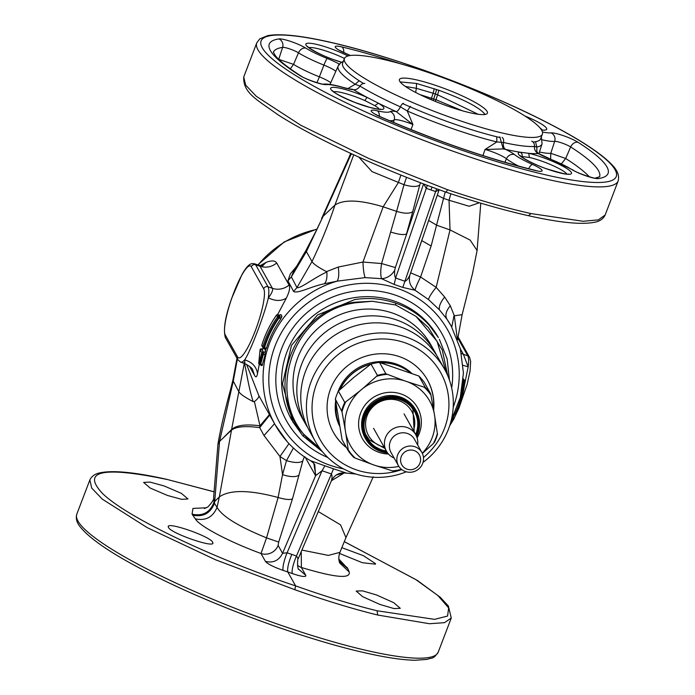 <?xml version="1.0" encoding="UTF-8"?>
<svg xmlns="http://www.w3.org/2000/svg" width="695" height="695" viewBox="0 0 695 695"><rect width="100%" height="100%" fill="white"/><g stroke="black" fill="none" stroke-linecap="round" stroke-linejoin="round"><path stroke-width="1.04" d="M438.224 652.153C432.933 660.015 431.717 657.392 427.234 659.373L415.21 660.25C401.988 660.033 384.17 657.305 361.756 652.066C303.48 638.653 218.447 607.552 158.173 577.623C116.986 557.26 90.967 540.302 80.125 526.767C76.702 522.579 75.599 518.374 76.806 514.144A193.436 31.579 20.9 0 0 170.57 580.56A193.436 31.579 20.9 0 0 364.38 649.955A193.436 31.579 20.9 0 0 438.224 652.153L451.272 618.003L444.531 622.668L429.484 623.728L377.715 615.032C352.878 608.942 325.251 600.506 294.845 589.725L295.618 585.885L287.799 571.959L292.352 573.584A13.457 2.598 109.6 0 1 296.452 556.043L298.164 558.684M76.806 514.144L89.846 479.984L91.749 488.142L102.339 499.166L147.149 527.601L215.693 559.849L294.845 589.725M341.862 547.669L363.424 555.696L375.448 563.602L375.491 564.175L362.364 562.707L339.516 553.455M164.029 485.927L181.334 493.337L187.989 498.941L181.69 499.34L167.565 495.492L150.155 488.029L143.604 482.426L149.981 482.087L164.029 485.927M168.416 527.192C169.328 532.891 216.388 549.146 212.739 542.508C211.836 536.818 164.767 520.546 168.416 527.192L168.39 526.567M212.774 543.09L212.739 542.508M379.991 604.468L362.703 596.718L356.179 591.054L362.495 590.846L376.438 594.937L393.648 602.635L400.277 608.316L394.022 608.577L379.991 604.468M314.783 464.72L315.582 475.71L322.028 470.732L331.393 473.964L296.452 556.043L291.787 554.384C288.477 562.663 287.148 568.527 287.799 571.959L283.204 570.421C273.439 566.938 267.523 563.932 265.447 561.412C273.274 563.237 278.973 560.526 282.561 553.289L287.087 552.803A13.457 2.511 -71.4 0 0 283.204 570.421M298.746 569.266L305.809 575.364L301.369 567.468L301.265 551.587M297.469 565.252A13.457 13.031 150.7 0 0 301.369 567.468C334.738 577.562 350.688 579.091 349.229 572.046L339.742 563.019M339.82 563.193C338.448 559.979 338.482 556.365 339.924 552.351L328.37 555.409L301.908 550.075M338.83 559.049L347.917 568.762L339.195 561.325M347.535 567.911L339.125 561.039M304.966 456.797C304.384 456.737 303.663 458.118 302.803 460.959L292.465 498.888L278.695 542.057L266.541 537.861L261.007 553.515A13.457 13.031 150.7 0 0 278.122 545.393L282.561 553.289L315.582 475.71L305.348 457.484M292.465 498.888C289.928 500.018 285.141 499.549 278.113 497.49L266.541 537.861C238.481 526.436 221.983 516.255 217.049 507.333C212.931 517.202 205.694 521.042 195.33 518.852L192.072 514.178L192.932 508.419L206.467 507.784M299.085 475.111C295.94 477.274 290.423 477.126 282.535 474.668L278.104 497.49C249.436 489.801 229.854 489.61 219.342 496.899L217.049 507.333L214.434 503.31C210.403 513.336 203.149 517.271 192.689 515.117M237.395 358.967L233.164 381.651L219.559 441.386L214.738 501.338L214.434 503.31L214.051 502.085L219.342 496.899L231.505 430.118L219.559 441.386L217.926 444.366L213.634 497.299C214.251 499.036 212.288 502.285 207.753 507.046L204.391 508.514M213.634 497.299L214.017 502.12C210.133 512.423 202.81 516.437 192.072 514.178M291.787 554.384L287.087 552.803L322.028 470.732L324.921 465.832L333.531 468.812L331.393 473.964C332.262 475.632 332.245 477.952 331.35 480.905L298.372 558.372C297.451 556.999 297.043 569.544 298.919 569.596M373.232 476.822L345.954 537.626L340.585 524.899L318.301 511.563M331.419 480.74L344.459 472.782M333.531 468.812L346.093 472.965M344.399 472.887L336.276 474.998M324.921 465.832L310.604 460.707L313.775 463.278L311.603 461.324M315.817 475.536L313.775 463.278L314.835 464.807M302.803 460.959C299.719 463.096 294.28 462.983 286.488 460.611L282.535 474.668L279.963 456.511L264.013 435.539L259.695 427.625C245.578 425.722 236.178 426.556 231.513 430.109L231.505 430.118M293.42 448.04L286.488 460.611L279.963 456.511L288.981 443.627M269.417 414.576L260.008 425.809L254.396 401.623L253.241 401.649C245.1 397.436 240.27 394.091 238.767 391.624L232.868 380.347L236.995 358.255M445.252 191.898L431.126 245.995L420.579 277.018C417.513 283.1 415.662 287.513 415.037 290.241L428.467 299.519L439.362 309.762L446.885 319.092L451.22 326.085A100.923 97.708 150.7 0 0 446.885 319.092C444.878 315.356 446.025 310.908 450.317 305.765L454.322 315.782L457.336 339.23M269.703 415.089L259.695 427.625L260.008 425.809C245.839 423.95 236.361 425.201 231.591 429.553L244.336 363.051C246.047 368.619 248.506 387.775 253.241 401.649M231.583 429.562L224.138 436.981M428.467 299.519C429.275 296.756 431.838 292.699 436.165 287.339L444.67 297.026L450.317 305.765M422.1 239.384L409.711 275.559C408.504 281.423 410.276 286.314 415.037 290.241L402.796 287.426L394.187 284.446L381.555 278.678L365.084 277.618L337.127 281.154L324.461 283.76C311.447 286.27 297.434 294.089 293.577 291.431L287.93 280.797L290.336 273.926L297.278 265.507M463.139 365.335L468.161 366.882L462.236 396.098M454.773 414.194L453.244 417.061M461.454 353.503L463.4 354.32L468.161 366.882A40.371 7.662 109.1 0 0 467.796 355.84A3.362 3.258 -29.3 0 1 469.542 357.291L470.654 361.409L470.055 371.069L467.101 384.483L458.995 407.982L453.991 418.633M451.767 327.076L453.957 315.956M462.931 380.156L463.061 381.52M452.845 417.347L452.011 418.989M260.269 265.629L266.211 262.319C271.615 260.286 275.116 260.512 276.706 263.005L289.077 285.046C290.31 287.574 289.389 291.935 286.314 298.129L277.592 314.661M263.301 347.995L263.023 348.925M259.313 364.18L257.541 373.493C256.846 377.159 255.856 377.793 254.57 375.404L249.383 366.169M409.711 275.559C407.982 278.964 406.401 280.867 404.977 281.267L395.611 278.026C394.751 276.845 394.43 274.29 394.647 270.355C391.45 275.533 387.089 278.304 381.555 278.678C380.478 275.35 380.495 270.312 381.607 263.544L362.955 262.041L338.291 267.045C339.177 273.978 338.786 278.686 337.127 281.154A100.923 97.708 150.7 0 0 275.22 424.914L258.801 395.559L246.56 364.354M261.624 365.483L262.18 365.474L265.012 355.258L265.325 350.289L266.376 348.369A100.923 97.708 -29.3 0 1 280.693 319.135L281.97 316.347L280.98 314.583L279.798 315.261M263.587 348.126L263.275 348.847M454.322 315.782L462.123 314.679L472.496 273.595L477.091 250.504L480.784 203.175M428.641 220.454L436.729 225.241L450.021 229.923L470.15 240.096L477.091 250.504M358.829 157.113L371.955 171.569L404.004 184.722L396.584 211.367L383.154 206.815L362.955 262.041C363.216 268.974 363.919 274.169 365.084 277.618M410.702 272.874L420.579 277.018L436.165 287.339L450.021 229.923L449.048 200.247L469.134 206.259L479.385 202.758M432.003 187.077L430.935 189.978L435.635 191.559L402.796 287.426M427.382 185.357A13.457 2.554 -70.4 0 0 426.27 188.319L395.611 278.026L394.187 284.446M454.765 413.308L454.426 414.064M262.519 265.785L266.211 262.319M263.04 265.725L258.583 265.177L260.017 266.263C266.089 268.131 271.658 267.045 276.706 263.005M289.077 285.046A16.819 16.289 -29.3 0 1 272.388 288.303C273.187 290.067 271.849 293.247 268.366 297.825C275.211 301.196 281.188 301.3 286.314 298.129M251.321 266.767L263.692 288.807A3.362 3.258 -29.3 0 1 268.001 286.783L272.388 288.303L260.017 266.263L255.621 264.752A40.371 7.662 109.1 0 0 254.605 263.805C253.197 264.204 249.905 260.321 241.93 274.673L231.643 298.442C225.102 316.99 223.043 330.082 225.458 337.709A3.362 3.258 150.7 0 1 225.267 334.981A37.009 7.028 109.1 0 1 233.755 292.795A37.009 7.028 109.1 0 1 251.321 266.767A3.362 3.258 -29.3 0 1 255.621 264.752L268.001 286.783A40.371 7.662 109.1 0 1 268.366 297.825C264.795 313.766 249.948 352.643 244.666 359.88C251.981 362.008 256.273 366.543 257.541 373.493M263.692 288.807A37.009 7.028 109.1 0 1 255.204 330.994A37.009 7.028 109.1 0 1 237.647 357.022A3.362 3.258 150.7 0 0 237.829 359.741L240.6 362.147A40.371 7.662 109.1 0 0 244.666 359.88C245.048 363.424 244.814 364.371 243.971 362.712M258.801 395.559C259.287 396.836 257.819 398.861 254.396 401.623M338.291 267.045L326.511 271.615L326.824 272.023C314.514 277.496 300.11 288.972 296.965 287.591L293.577 291.431M324.461 283.76C326.511 281.388 327.302 277.47 326.824 272.023M400.928 175.062L398.278 182.698L383.154 206.815C359.975 199.812 343.912 199.222 334.955 205.068C328.865 223.503 321.212 242.338 311.986 261.563L296.965 287.591L291.37 276.888L293.36 271.875L306.2 250L306.391 251.59L311.986 261.563C313.497 264.039 318.345 267.393 326.511 271.615M280.98 314.583L278.956 315.148M280.693 319.135L279.129 317.858L280.05 316.946A1.685 1.625 150.7 0 0 281.97 316.347M263.527 348.082L264.3 348.351L264.569 347.57L266.376 348.369M261.945 345.867A1.008 0.973 -29.3 0 1 261.867 345.12L261.867 345.085A1.008 1.008 0 0 0 261.945 345.867L262.936 347.63A1.008 1.008 0 0 0 263.492 348.091L264.326 348.377L264.569 347.57A102.608 99.342 -29.3 0 1 279.129 317.858L277.54 316.868L276.549 315.104A104.285 100.966 150.7 0 0 261.867 345.12L262.858 346.883A104.285 100.966 -29.3 0 1 277.54 316.868A1.008 0.973 150.7 0 1 278.712 316.486L280.05 316.946L279.06 315.183L277.722 314.722L278.712 316.486L278.478 317.632A103.277 99.993 -29.3 0 0 263.944 347.352L263.466 348.065A1.008 0.973 -29.3 0 1 262.936 347.63L262.936 347.63A1.008 0.973 -29.3 0 1 262.858 346.883L264.569 347.57M265.012 355.258L263.501 353.842L263.483 352.104A1.685 1.625 150.7 0 0 265.681 350.932M262.18 365.474L260.425 363.876M258.783 363.32L261.807 352.704A1.008 0.973 -29.3 0 1 263.136 351.983L262.71 353.564A1.008 0.652 -159.8 0 1 261.807 352.704L260.086 349.655A1.008 0.973 -29.3 0 1 261.416 348.925L261.72 349.029M394.647 270.355L395.359 267.575L381.607 263.544L396.584 211.367C404.316 213.686 409.694 213.782 412.726 211.662L406.497 233.989C403.691 235.136 398.4 234.476 390.633 232M436.616 188.779L435.635 191.559L439.066 189.935L416.661 255.508M430.935 189.978L426.27 188.319L423.603 183.932M395.359 267.575L423.559 183.914M322.532 451.837L302.69 435.678L292.691 421.674L282.517 383.883L291.492 345.363L317.554 314.939L354.737 299.571C368.802 297.408 382.467 298.615 395.742 303.185C408.964 307.772 420.197 315.191 429.449 325.46L438.371 337.562A84.104 81.428 -29.3 0 0 428.433 323.644A84.104 81.428 150.7 0 0 317.693 312.455A84.104 81.428 150.7 0 0 291.709 419.919L302.664 435.643L304.532 434.957L319.822 448.362M451.654 419.658L452.115 419.033L453.87 419.085A1.008 0.973 150.7 0 0 453.861 418.155L453.861 418.155A1.008 0.973 150.7 0 0 453.34 417.721L450.734 422.239M453.679 419.346L450.282 423.811M321.55 218.699L322.854 216.866L315.704 231.704L306.2 250M348.986 157.522L351.305 153.682M437.268 195.191L443.41 198.344L449.048 200.247L450.855 193.783M421.752 240.609L431.126 245.995M353.738 154.794L334.955 205.068L323.071 216.353L330.386 209.464M287.93 280.797L291.37 276.888L306.391 251.59L322.862 216.857M351.835 153.925L350.784 154.942L323.071 216.353M260.086 349.655L260.781 350.132L260.086 349.655L258.748 363.181L259.678 363.928L262.71 353.564L263.501 353.842L260.642 364.258L259.417 364.223L261.676 365.631L261.633 364.389M420.518 182.759L419.745 185C416.835 187.016 411.588 186.929 404.004 184.722L406.532 177.312M304.532 434.957C261.919 391.554 293.49 309.058 355.336 302.195L372.277 301.256L395.611 304.975L395.742 303.185M447.762 375.743L442.246 349.872L428.337 327.484L416.01 316.373L395.611 304.975M416.01 316.373L437.094 341.315L446.277 372.477M316.929 446.199C261.702 407.644 287.365 312.072 355.449 302.785L372.277 301.256M605.154 215.016L598.334 219.881L583.166 221.279L531.015 213.582C506.003 207.953 478.195 200.004 447.58 189.744L446.068 192.185C476.249 202.297 503.701 210.142 528.426 215.702C559.614 222.704 581.698 224.876 594.703 222.226C599.794 221.297 603.277 218.89 605.154 215.016L618.194 180.856C620.374 171.535 612.217 164.785 605.779 158.92C591.636 146.984 568.823 133.214 537.331 117.62C477.022 87.622 391.685 56.382 333.244 42.934C302.49 35.732 280.624 33.299 267.653 35.654L259.817 38.859L256.776 42.847A193.436 31.579 20.9 0 0 350.541 109.263A193.436 31.579 20.9 0 0 544.35 178.658A193.436 31.579 20.9 0 0 618.194 180.856M566.868 174.019A25.116 4.101 20.9 0 0 541.857 161.179A25.116 4.101 20.9 0 0 529.451 157.47L521.997 156.523A25.116 4.101 20.9 0 0 521.311 156.618M446.068 192.185C382.189 169.589 314.939 138.635 277.731 114.614C257.515 99.95 242.946 93.182 243.728 77.006L245.656 85.103L256.212 96.223L300.787 125.265L368.923 158.556L447.58 189.744M379.235 109.167A25.116 4.101 20.9 0 0 374.779 105.64L365.049 100.653A25.116 4.101 20.9 0 0 333.678 91.775M529.451 157.47L528.686 153.308L520.225 152.231A3.362 3.145 85.3 0 1 521.997 156.523M374.779 105.64L378.419 103.216L367.386 97.561A3.362 1.069 114.1 0 0 365.049 100.653M502.12 137.401A5.047 3.31 -77.4 0 1 503.528 142.501A6.724 4.413 -77.4 0 0 505.526 149.39A23.204 3.788 20.9 0 1 514.422 154.525A6.724 5.873 128.1 0 0 506.438 158.755A16.489 2.693 20.9 0 0 485.049 149.477L496.847 141.945L503.528 142.501A109.219 17.835 20.9 0 0 534.481 146.436A6.724 6.255 -93.9 0 0 538.33 153.56L536.392 151.058L536.453 152.257M339.386 64.096A6.724 6.255 86.1 0 1 339.012 63.949L338.7 65.043M347.865 88.604L355.154 84.243L359.993 86.128A109.219 17.835 20.9 0 0 400.372 106.848A6.724 2.215 -65.8 0 1 396.237 111.608L412.943 124.553A16.489 2.693 20.9 0 0 394.178 119.948A6.724 6.603 -128.3 0 0 390.208 111.591A35.671 5.821 20.9 0 1 377.298 110.8A16.48 2.693 20.9 0 0 371.312 111.304A16.48 2.693 20.9 0 0 381.355 117.299A181.317 29.607 20.9 0 0 535.497 170.579A16.48 2.693 20.9 0 0 542.03 170.31A16.48 2.693 20.9 0 0 532.448 164.42A35.671 5.821 20.9 0 1 514.422 154.525M364.788 83.461A5.047 3.718 -58.7 0 0 359.993 86.128A6.724 4.961 -58.7 0 1 353.451 89.655A115.717 18.895 20.9 0 0 367.386 97.561A28.478 4.648 20.9 0 0 330.672 88.96A28.478 4.648 20.9 0 0 359.376 104.137A28.478 4.648 20.9 0 0 383.822 107.838A28.478 4.648 20.9 0 0 378.419 103.216A115.717 18.895 20.9 0 0 396.237 111.608A23.204 3.788 20.9 0 0 390.208 111.591M482.921 155.567L485.049 149.477L503.258 148.939L505.526 149.39A115.717 18.895 20.9 0 0 520.225 152.231A28.478 4.648 20.9 0 0 547.008 168.989A28.478 4.648 20.9 0 0 571.455 172.69A28.478 4.648 20.9 0 0 542.752 157.504A28.478 4.648 20.9 0 0 528.686 153.308A115.717 18.895 20.9 0 0 538.33 153.56A23.204 3.788 20.9 0 0 550.179 159.068A35.671 5.821 20.9 0 1 571.568 169.398A16.48 2.693 20.9 0 0 586.206 175.931A16.48 2.693 20.9 0 0 598.421 178.58A181.317 29.607 20.9 0 0 578.058 142.31A16.48 2.693 20.9 0 0 563.654 135.768A16.48 2.693 20.9 0 0 551.074 132.893A35.671 5.821 20.9 0 1 542.447 131.998M343.573 87.657A6.724 3.093 -74 0 0 343.061 87.396C354.189 90.176 350.801 88.804 351.844 89.142L353.451 89.655A23.204 3.788 20.9 0 1 343.573 87.657A35.671 5.821 20.9 0 0 326.268 84.608A16.48 2.693 20.9 0 1 313.688 81.741A16.48 2.693 20.9 0 1 299.284 75.19A6.724 5.204 -57.4 0 1 300.535 75.72C305.418 79.551 324.921 85.259 323.366 84.104A6.724 6.298 84.6 0 1 326.268 84.608M531.736 141.163A5.047 4.691 -93.9 0 1 534.481 146.436L536.801 147.027L536.888 152.04M403.421 103.286A5.047 1.659 -65.8 0 0 400.372 106.848L407.279 110.992L412.943 124.553L410.962 129.6M550.614 159.146L550.788 153.291L565.687 158.486L570.647 146.949A9.756 1.59 20.9 0 0 562.116 143.066A9.756 1.59 20.9 0 0 554.671 141.363A6.724 6.298 -95.4 0 0 551.074 132.893M278.721 59.318L293.542 64.374L298.494 52.829A9.756 1.59 20.9 0 0 289.832 48.954A9.756 1.59 20.9 0 0 282.596 47.39A174.601 28.504 20.9 0 0 273.352 52.247M538.903 153.699L542.065 143.882A109.124 17.818 20.9 0 1 536.801 147.027L535.532 141.719M496.734 136.776L496.847 141.945A109.124 17.818 20.9 0 1 407.279 110.992L410.432 106.326M343.33 61.36L340.706 62.845L338.178 66.025A109.124 17.818 20.9 0 0 355.154 84.243L359.211 80.768M561.386 163.829L565.687 158.486A173.941 28.399 20.9 0 1 589.395 176.834M290.336 68.822L293.542 64.374A43.047 7.028 20.9 0 0 319.37 76.841A10.095 0.964 -68.2 0 1 316.885 82.679M400.146 81.914L416.531 83.452L438.858 90.272C463.756 99.411 479.003 107.282 484.597 113.858L485.006 114.579M436.573 89.473L435.357 94.016A3359.508 3263.138 -26.6 0 1 437.598 94.798L438.858 90.272M433.141 100.54L435.357 94.016A3359.508 3240.881 -31.8 0 0 433.124 93.252L434.297 88.691M478.143 114.267L437.598 94.798L435.965 99.733L419.91 94.598M433.654 409.998A53.828 52.116 150.7 0 0 427.425 379.904A53.828 52.116 150.7 0 0 373.172 354.441A53.828 52.116 150.7 0 0 333.557 432.611A53.828 52.116 150.7 0 0 346.596 447.762M333.452 432.429A53.828 52.116 150.7 0 0 346.397 447.398M433.498 409.094A53.828 52.116 150.7 0 0 427.321 379.722M436.677 355.388A74.009 71.654 150.7 0 0 434.809 351.826A74.009 71.654 150.7 0 0 360.21 316.824A74.009 71.654 150.7 0 0 305.739 424.298A74.009 71.654 150.7 0 0 307.815 427.746M423.02 462.41A74.009 71.654 150.7 0 0 444.409 368.915L438.745 358.837A74.009 71.654 150.7 0 0 364.145 323.827A74.009 71.654 150.7 0 0 309.675 431.308L315.339 441.394A74.009 71.654 150.7 0 0 389.938 476.396A74.009 71.654 150.7 0 0 406.297 471.801M434.809 351.826L431.004 345.05A74.009 71.654 150.7 0 0 356.405 310.04A74.009 71.654 150.7 0 0 301.934 417.521L305.739 424.298M423.472 457.449A68.961 66.772 150.7 0 0 443.314 377.845A68.961 66.772 150.7 0 0 371.113 339.872A68.961 66.772 150.7 0 0 312.689 417.321A68.961 66.772 150.7 0 0 389.869 472.643A68.961 66.772 150.7 0 0 401.823 469.603M444.409 368.915A74.009 71.654 150.7 0 0 369.81 333.913A74.009 71.654 150.7 0 0 315.339 441.394M339.447 425.088A45.245 43.802 -29.3 0 1 336.145 404.603M340.246 389.365A45.245 43.802 -29.3 0 1 370.626 364.302M380.912 362.851A45.245 43.802 -29.3 0 1 410.154 372.702M412.865 408.973A27.079 26.219 -29.3 0 1 413.273 410.041M366.656 436.217A27.079 26.219 -29.3 0 1 365.961 435.313M398.843 466.38A45.453 44.002 -29.3 0 1 375.613 465.572L372.372 464.451A45.453 44.002 -29.3 0 1 345.762 433.141L345.207 429.788A45.453 44.002 -29.3 0 1 360.132 390.72L362.816 388.488A45.453 44.002 -29.3 0 1 404.342 380.73L407.583 381.85A45.453 44.002 -29.3 0 1 434.193 413.16L434.749 416.514A45.453 44.002 -29.3 0 1 422.273 453.227M345.762 433.141L348.464 451.09L342.096 439.744L335.346 399.078L342.01 411.779A49.623 48.042 -29.3 0 1 345.806 401.832L360.132 390.72M434.193 413.16L430.692 393.787L424.324 382.45A50.127 48.528 150.7 0 0 418.877 376.038L379.505 362.434A50.127 48.528 150.7 0 0 371.008 364.024L353.546 377.646L338.395 391.085A50.127 48.528 150.7 0 0 336.693 395.021A50.127 48.528 150.7 0 0 335.346 399.078M375.613 465.572L393.24 471.123L401.858 469.516M434.749 416.514L437.355 433.471A49.623 48.042 -29.3 0 1 433.558 443.419L422.369 453.427M433.558 443.419L437.459 434.453L437.355 433.471M418.877 376.038L425.244 387.376L424.219 387.176A49.623 48.042 -29.3 0 1 430.987 395.142M407.583 381.85L424.219 387.176M379.505 362.434L385.873 373.771L404.342 380.73M371.008 364.024L377.376 375.361L376.542 376.325A49.623 48.042 -29.3 0 1 387.115 374.353M362.816 388.488L376.542 376.325M338.395 391.085L344.763 402.422L345.806 401.832M345.207 429.788L342.01 411.779M372.372 464.451L355.145 458.075A49.623 48.042 -29.3 0 1 348.377 450.099M353.903 457.484L348.464 451.09A50.127 48.528 150.7 0 0 353.903 457.484L355.145 458.075M411.735 373.302A45.418 43.967 150.7 0 0 396.272 364.032A45.418 43.967 150.7 0 0 337.622 392.753M335.633 401.084A45.418 43.967 150.7 0 0 339.629 426.122M410.641 372.885A45.418 43.967 150.7 0 0 396.888 365.136A45.418 43.967 150.7 0 0 380.417 362.703M370.974 364.041A45.418 43.967 150.7 0 0 339.924 389.66M336.041 403.908A45.418 43.967 150.7 0 0 339.568 425.783M394.161 458.092A16.819 16.289 -29.3 0 1 388.435 454A16.819 16.289 -29.3 0 1 386.446 451.211A16.819 16.289 -29.3 0 1 391.641 429.727A16.819 16.289 -29.3 0 1 413.794 431.96A16.819 16.289 -29.3 0 1 415.775 434.74A16.819 16.289 -29.3 0 1 417.626 444.913M398.452 465.728L391.024 452.506A13.457 13.031 -29.3 0 1 412.908 437.103A13.457 13.031 -29.3 0 1 414.498 439.327L421.917 452.549A13.457 13.031 -29.3 0 1 400.042 467.952A13.457 13.031 -29.3 0 1 402.613 448.536A13.457 13.031 -29.3 0 1 421.917 452.549M418.208 453.262A10.095 9.773 -29.3 0 1 417.113 467.17A10.095 9.773 -29.3 0 1 402.987 466.484A10.095 9.773 -29.3 0 1 404.082 452.575A10.095 9.773 -29.3 0 1 418.208 453.262M541.744 130.339A105.97 17.306 -159.1 0 1 542.404 134.152A105.97 17.306 -159.1 0 1 446.833 116.091A105.97 17.306 -159.1 0 1 345.067 62.359A105.97 17.306 -159.1 0 1 344.407 58.545A105.97 17.306 -159.1 0 1 439.978 76.606A105.97 17.306 -159.1 0 1 541.744 130.339M542.404 134.152L540.632 138.8A105.97 17.306 -159.1 0 1 532.961 142.023M500.139 137.584A105.97 17.306 -159.1 0 1 402.735 103.607M363.528 83.478A105.97 17.306 -159.1 0 1 343.295 67.015A105.97 17.306 -159.1 0 1 342.635 63.193L344.407 58.545M399.703 81.245A47.095 7.688 -159.1 0 1 399.408 79.543A47.095 7.688 -159.1 0 1 441.881 87.579A47.095 7.688 -159.1 0 1 487.108 111.452A47.095 7.688 -159.1 0 1 487.404 113.155A47.095 7.688 -159.1 0 1 444.93 105.119A47.095 7.688 -159.1 0 1 399.703 81.245M214.208 491.878L166.574 479.298L214.216 491.825M344.32 541.666L415.645 579.474L437.781 595.424L448.666 607.899L447.563 616.065L434.549 619.358L377.072 610.775L377.715 615.032M377.072 610.775C352.66 604.789 325.503 596.492 295.618 585.885C213.252 558.528 127.489 517.549 102.825 493.78C80.959 470.828 102.356 466.058 167 479.472M347.917 568.762L349.229 572.046M292.352 573.584C301.769 576.728 306.26 577.319 305.809 575.364M195.33 518.852C199.369 526.08 228.612 541.587 261.007 553.515L265.447 561.412M278.695 542.057L278.122 545.393M453.209 407.261A95.936 92.878 150.7 0 0 436.33 314.07A95.936 92.878 150.7 0 0 302.082 307.529A95.936 92.878 150.7 0 0 291.709 439.77A95.936 92.878 150.7 0 0 343.495 468.864M274.534 423.689L264.013 435.539M439.362 309.762C438.823 306.356 440.587 302.116 444.67 297.026M311.169 461.098C302.116 455.894 294.124 449.422 287.2 441.69L275.22 424.914A100.923 97.708 150.7 0 0 287.148 441.612M327.805 457.501A89.09 86.249 -29.3 0 1 297.095 435.687A89.09 86.249 -29.3 0 1 306.73 312.88A89.09 86.249 -29.3 0 1 431.395 318.962A89.09 86.249 -29.3 0 1 451.672 387.949M457.797 338.039L467.796 355.84L463.4 354.32L460.411 348.994M463.165 380.235L464.26 380.617L464.034 381.764L463.391 381.538A102.608 99.342 -29.3 0 1 460.212 397.844M452.766 417.504A1.685 1.625 150.7 0 0 452.984 417.599L452.984 417.087M258.045 264.995A100.923 97.708 -29.3 0 1 316.738 229.385M463.278 378.853A1.008 0.973 150.7 0 1 463.8 379.288L463.8 379.288A1.008 1.008 0 0 0 463.261 378.827L464.26 380.617A1.008 0.973 -29.3 0 1 464.903 381.625L464.034 381.764A103.277 99.993 -29.3 0 1 455.129 413.438L455.911 413.603A104.285 100.966 -29.3 0 0 464.894 381.685M240.6 362.147L244.579 363.52C249.757 366.204 252.467 368.359 252.719 369.983L254.57 375.404M265.325 350.289L264.352 348.369M261.355 348.907L263.483 352.104L261.772 349.046A1.685 1.625 150.7 0 0 263.839 348.212M454.712 414.159A1.008 0.973 150.7 0 0 455.885 413.655M450.256 423.898L453.87 419.085M237.829 359.741L225.458 337.709M277.661 314.696L277.722 314.722A1.008 0.973 150.7 0 0 276.549 315.104L276.584 315.061M419.745 185L412.726 211.662M225.267 334.981L237.647 357.022M355.336 302.195L355.449 302.785M531.015 213.582L528.426 215.702M542.074 129.869A25.116 4.101 20.9 0 0 540.067 127.993M344.433 58.467A25.116 4.101 20.9 0 0 329.439 52.186A25.116 4.101 20.9 0 0 308.893 47.625M541.544 130A28.478 4.648 20.9 0 0 546.661 128.549A28.478 4.648 20.9 0 0 524.96 116.022M347.995 55.965A28.478 4.648 20.9 0 0 330.334 48.511A28.478 4.648 20.9 0 0 305.887 44.81A28.478 4.648 20.9 0 0 334.59 59.996A28.478 4.648 20.9 0 0 341.514 62.281M543.681 174.393A190.074 31.032 20.9 0 0 582.288 142.353A190.074 31.032 20.9 0 0 333.661 43.107A190.074 31.032 20.9 0 0 295.054 75.147A190.074 31.032 20.9 0 0 543.681 174.393M339.551 63.914A115.717 18.895 20.9 0 0 339.012 63.949A23.204 3.788 20.9 0 0 327.163 58.432A35.671 5.821 20.9 0 1 305.765 48.111A16.48 2.693 20.9 0 0 291.136 41.578A16.48 2.693 20.9 0 0 278.921 38.92A181.317 29.607 20.9 0 0 270.407 50.596A181.317 29.607 20.9 0 0 299.284 75.19M350.141 55.522A35.671 5.821 20.9 0 0 344.894 53.081A16.48 2.693 20.9 0 1 335.311 47.191A16.48 2.693 20.9 0 1 341.836 46.921A6.724 4.118 103.5 0 1 343.738 52.438M400.416 63.775A181.317 29.607 20.9 0 0 341.836 46.921M501.312 102.782A16.48 2.693 20.9 0 0 497.455 100.862M542.3 139.86A42.386 6.924 20.9 0 0 554.671 141.363L550.788 153.291A43.047 7.028 20.9 0 1 539.442 152.023M578.058 142.31A6.724 5.204 122.6 0 0 570.647 146.949A174.601 28.504 20.9 0 1 599.577 176.817M598.421 178.58A6.724 6.377 -98.5 0 0 595.268 178.094M571.568 169.398A6.724 5.047 -58.3 0 1 572.741 169.875C577.997 173.785 596.909 179.214 595.32 178.102L599.724 176.712M572.741 169.875L550.31 159.025A6.724 0.643 111.8 0 0 550.179 159.068M528.66 168.746A6.724 2.085 -66 0 1 532.448 164.42M504.9 162.274L506.438 158.755A42.386 6.924 20.9 0 0 518.635 166.131M535.497 170.579A6.724 4.118 -76.5 0 0 534.707 170.24L537.305 170.97M381.355 117.299A6.724 1.85 -66.4 0 1 381.685 117.333C436.026 140.798 487.039 158.434 534.707 170.24M377.298 110.8A6.724 4.309 103 0 1 379.374 116.282M389.461 120.695A42.386 6.924 20.9 0 0 394.178 119.948L393.396 122.372M278.921 38.92A6.724 6.377 81.5 0 1 282.596 47.39L278.73 59.31A173.941 28.399 20.9 0 0 278.712 59.31M305.765 48.111A6.724 5.047 121.7 0 0 298.494 52.829A42.386 6.924 20.9 0 0 323.922 65.104A6.724 0.643 -68.2 0 1 327.163 58.432M335.833 71.298A16.489 2.693 20.9 0 0 323.922 65.104L319.37 76.841A15.82 2.58 20.9 0 1 330.751 82.748M350.349 55.496L345.259 53.141A6.724 2.085 114 0 0 344.894 53.081M499.792 136.846L503.258 148.939M430.996 99.637L433.124 93.252L416.357 88.308L416.531 83.452M483.711 114.597L484.597 113.858M415.645 92.452L416.357 88.308L405.42 86.458M462.288 110.766L435.965 99.733L435.322 101.435M365.084 437.902A28.929 28.009 -29.3 0 1 374.023 400.937A28.929 28.009 -29.3 0 1 412.118 404.785A28.929 28.009 -29.3 0 1 415.532 409.572L416.131 410.641A28.929 28.009 -29.3 0 1 416.661 436.582L419.624 423.472L416.131 410.641A28.929 28.009 -29.3 0 0 412.708 405.845A28.929 28.009 -29.3 0 0 374.622 401.997A28.929 28.009 -29.3 0 0 365.674 438.971L365.084 437.902M388.435 454A31.622 30.615 -29.3 0 1 366.143 443.862A31.622 30.615 -29.3 0 1 369.558 400.277A31.622 30.615 -29.3 0 1 413.812 402.431A31.622 30.615 -29.3 0 1 417.122 437.893M386.298 450.951A27.079 26.219 -29.3 0 1 370.496 442.541A27.079 26.219 -29.3 0 1 367.29 438.059A27.079 26.219 -29.3 0 1 375.656 403.456A27.079 26.219 -29.3 0 1 411.318 407.062L414.515 411.544A27.079 26.219 -29.3 0 1 415.636 434.479M411.336 407.079A27.079 26.219 -29.3 0 1 414.515 411.544M386.941 452.037A27.922 27.036 -29.3 0 1 369.966 443.28A27.922 27.036 -29.3 0 1 372.98 404.785A27.922 27.036 -29.3 0 1 412.057 406.697A27.922 27.036 -29.3 0 1 416.227 435.6M369.097 443.757A28.929 28.009 -29.3 0 1 365.674 438.971L369.106 443.766L387.567 452.94A28.929 28.009 -29.3 0 1 369.097 443.757M387.063 452.219A28.087 27.192 -29.3 0 1 369.836 443.384A28.087 27.192 -29.3 0 1 372.876 404.664A28.087 27.192 -29.3 0 1 412.178 406.584A28.087 27.192 -29.3 0 1 416.314 435.791M393.274 471.097A50.127 48.528 150.7 0 0 401.719 469.525M401.449 469.307A49.623 48.042 -29.3 0 1 392.249 470.897M434.392 442.446A50.127 48.528 150.7 0 0 436.086 438.51A50.127 48.528 150.7 0 0 437.442 434.453M430.692 393.787A50.127 48.528 150.7 0 0 425.244 387.376M385.873 373.771A50.127 48.528 150.7 0 0 377.376 375.361M344.763 402.422A50.127 48.528 150.7 0 0 343.061 406.358A50.127 48.528 150.7 0 0 341.705 410.415M369.436 439.987A26.749 25.897 -29.3 0 1 366.274 435.565A26.749 25.897 -29.3 0 1 365.44 433.941M411.961 407.817A26.749 25.897 -29.3 0 1 412.917 409.372L412.213 408.121M384.135 447.094A24.777 23.986 -29.3 0 1 371.504 439.735A24.777 23.986 -29.3 0 1 374.179 405.585A24.777 23.986 -29.3 0 1 408.851 407.279A24.777 23.986 -29.3 0 1 413.464 430.622M451.272 618.003L448.362 605.997L440.256 597.274L417.269 580.386L344.338 541.622M89.846 479.984C91.688 476.153 95.102 473.773 100.089 472.826C113.05 470.098 135.212 472.261 166.574 479.298M339.924 552.351L346.014 537.478M355.875 474.042L345.38 473C339.108 472.365 334.443 474.98 331.385 480.836M217.926 444.366C220.185 430.587 224.311 412.639 230.297 390.512L232.877 380.321M451.22 326.085L460.342 348.725L463.435 373.024L460.316 397.462L451.185 420.518M449.665 425.766L453.244 420.006M462.132 314.67L457.536 339.759M454.417 414.081L454.678 414.168A1.008 1.008 0 0 0 455.92 413.638C460.672 403.413 463.669 392.753 464.912 381.659A1.008 1.008 0 0 0 464.79 381.051L463.8 379.288M257.767 264.891L284.246 241.912L316.885 229.055M261.867 345.085C265.125 334.338 270.016 324.33 276.541 315.07A1.008 1.008 0 0 1 277.696 314.696L279.911 315.243M264.326 348.377L265.177 349.081M259.417 364.223A1.008 1.008 0 0 1 258.74 363.224L260.069 349.707A1.008 1.008 0 0 1 261.389 348.907L263.327 348.803M458.005 336.745L469.542 357.291M453.114 416.818L453.861 418.155A1.008 1.008 0 0 1 453.8 419.233M254.605 263.805L258.583 265.177M321.768 218.178L349.046 157.374M449.448 380.113L447.146 358.985L439.362 339.316M349.02 157.452L350.662 153.387M243.728 77.006L256.776 42.847M543.099 130.13L541.44 129.826M567.885 174.28L568.414 173.967C568.788 175.027 561.638 173.342 546.948 168.92C534.446 164.819 520.555 157.001 520.19 155.55L520.373 156.132M341.575 62.237L334.53 59.926C317.241 54.21 304.575 44.94 307.772 46.556L307.954 47.138M380.252 109.428L380.782 109.115C380.565 108.846 381.546 110.262 369.584 107.308L355.293 102.582C341.514 96.796 333.93 92.835 332.558 90.698L332.644 90.889M550.31 159.025L538.399 153.404M381.685 117.333L374.648 113.937M323.366 84.104L325.225 84.034C329.769 84.138 335.711 85.259 343.061 87.396M300.535 75.72C287.669 67.398 279.286 60.717 275.394 55.669L273.309 52.073M345.259 53.141L338.726 49.953M338.178 66.025L330.003 84.434M542.065 143.882L541.327 136.967M367.29 438.059C350.888 412.448 392.388 383.223 411.327 407.07M384.865 448.405L369.488 440.057L365.57 434.306M414.203 431.934L412.917 409.372M415.775 434.74L404.073 413.89M386.446 451.211L373.571 428.294"/></g></svg>
